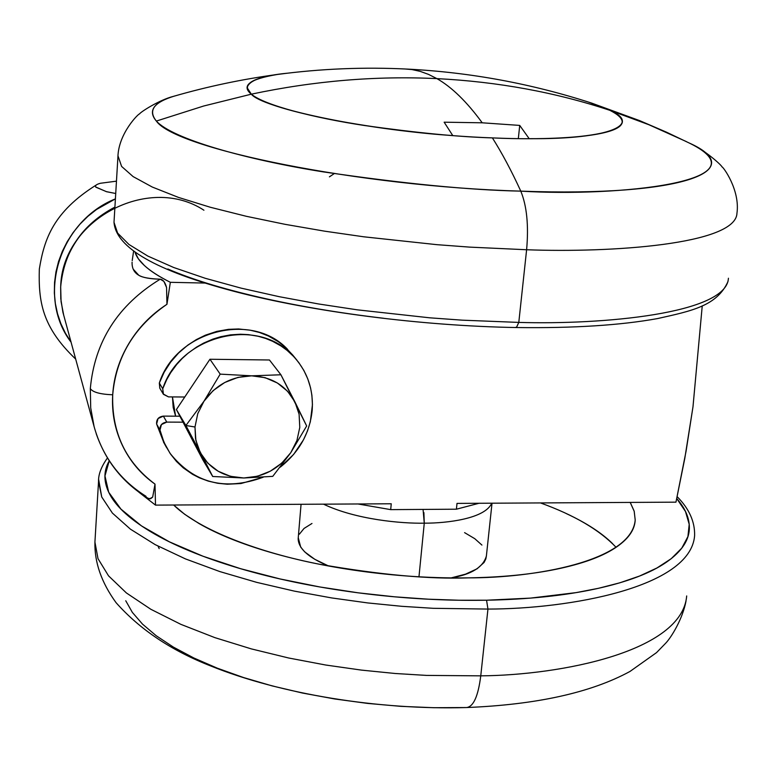 <?xml version="1.0" encoding="UTF-8"?>
<svg xmlns="http://www.w3.org/2000/svg" width="776" height="776" viewBox="0 0 776 776"><rect width="100%" height="100%" fill="white"/><g stroke="black" fill="none" stroke-linecap="round" stroke-linejoin="round"><path stroke-width="1.16" d="M590.206 102.626L609.82 110.308C555.393 92.276 497.746 81.713 436.898 78.618C451.739 87.048 466.851 101.772 482.216 122.802L519.726 125.411L529.183 138.681C611.265 139.447 641.985 123.879 609.82 110.308L588.577 102.102L609.82 110.308C617.987 114.441 622.11 118.262 622.197 121.803C622.051 134.578 570.777 138.914 529.183 138.681L519.726 125.411L482.216 122.802C466.851 101.772 451.739 87.048 436.898 78.618L428.507 74.38L420.214 71.373L412.027 69.578L404.694 68.957L412.027 69.578L420.214 71.373L428.507 74.38L436.898 78.618C375.962 75.689 314.105 80.879 251.317 94.177C314.105 80.879 375.962 75.689 436.898 78.618C497.746 81.713 555.393 92.276 609.82 110.308L648.891 124.732L686.304 141.562L648.891 124.732L609.82 110.308C647.737 127.701 597.559 142.474 492.401 137.895C459.227 136.954 416.615 132.832 364.555 125.518C314.193 117.903 264.665 105.323 251.317 94.177C261.706 107.437 359.957 129.262 452.757 135.558L444.144 122.191L482.216 122.802L444.144 122.191L452.757 135.558C394.111 132.017 276.256 114.441 251.317 94.177L247.127 87.669C249.028 80.442 262.482 75.612 287.489 73.186L277.236 74.486C249.591 79.142 240.958 85.709 251.317 94.177L203.632 106.031L156.364 121.066C175.201 148.759 359.327 186.492 520.793 191.138C511.423 170.72 501.956 152.969 492.401 137.895C388.582 134.132 268.942 111.56 251.317 94.177C241.578 85.176 250.202 78.618 277.187 74.496M175.609 416.178L173.184 407.419L172.456 396.914L175.609 416.178L172.456 396.914M203.923 210.218C148.468 173.785 61.517 220.006 60.683 287.285L60.683 287.285C61.411 265.77 73.545 228.357 114.897 207.347M114.916 207.085C82.091 224.477 64.001 251.133 60.654 287.071L60.8 298.799L62.904 312.243L93.983 426.199C102.694 457.394 120.716 481.43 148.051 498.289L150.583 498.774L152.678 497.067L155.006 484.117C125.712 462.186 111.618 432.416 112.704 394.79C100.182 394.286 92.722 392.22 90.317 388.601L90.714 407.924L94.129 426.722M170.342 282.309L205.145 283.065L170.342 282.309C159.031 276.654 150.379 271.066 144.404 265.537L138.39 258.845L135.082 252.375C138.031 261.929 149.787 271.901 170.342 282.309L166.947 304.299L170.342 282.309M138.875 492.197L155.501 505.118L391.25 503.779L155.501 505.118L155.006 484.117C140.786 474.029 129.912 461.119 122.385 445.385C114.877 429.613 111.657 412.745 112.704 394.79C113.81 376.806 119.145 359.812 128.709 343.778C138.312 327.763 151.058 314.61 166.947 304.299L166.559 287.498L166.947 304.299C134.151 326.832 116.07 356.989 112.704 394.79C100.182 394.286 92.722 392.22 90.317 388.601C94.633 341.498 117.933 305.026 160.215 279.185C150.166 278.991 143.026 277.692 138.807 275.286L133.2 269.156M456.414 509.202L457.006 503.401L675.954 502.159L457.006 503.401L456.414 509.202L390.697 509.628L391.25 503.779L390.697 509.628L456.414 509.202L479.005 503.275M702.241 305.851L692.987 406.769L686.071 451.225L675.954 502.159L684.791 458.432L692.997 406.74L702.241 305.851M146.004 496.3C122.104 481.333 105.497 460.449 96.195 433.648M357.93 503.963L390.697 509.628M138.904 492.217L155.501 505.118L155.006 484.117L152.678 497.067L149.555 498.871L147.954 498.231M132.085 262.191C131.852 268.195 134.093 272.56 138.807 275.286C142.27 277.498 149.409 278.788 160.215 279.185L163.872 281.378L166.559 287.498C165.181 282.367 163.067 279.593 160.215 279.185C117.933 305.026 94.633 341.498 90.317 388.601M63.807 315.706L61.081 301.68L60.683 287.285M518.329 138.613L519.726 125.411L518.329 138.613M287.683 349.462C252.268 311.098 176.055 330.43 159.322 383.034L162.737 388.776C179.625 335.775 256.429 316.249 292.086 354.875C306.937 370.23 313.63 388.727 312.185 410.378C309.731 433.318 299.09 452.243 280.252 467.162M263.2 477.221C225.011 491.256 193.942 483.254 169.983 453.233L163.93 442.155L159.992 430.069L156.616 424.026L159.992 430.069C159.681 425.423 161.941 422.765 166.791 422.095L183.02 422.173L202.73 459.635L212.702 476.493L202.73 459.635L183.02 422.173L166.791 422.095L163.358 416.111L166.791 422.095L161.427 424.569L159.992 430.069L162.077 437.392L165.744 446.035L170.584 454.105L176.462 461.448L183.262 467.86L192.603 474.349L199.335 477.803L208.249 481.101L217.678 483.264L227.29 484.224L240.948 483.535L263.209 477.221M280.223 467.191L293.609 454.464L303.464 439.856L307.5 430.923L310.342 421.727L312.447 404.645L311.894 395.246L310.555 387.855L307.771 378.863L303.852 370.424L298.789 362.576L293.959 356.795L287.12 350.403L280.999 345.96L272.628 341.304L265.537 338.404L258.107 336.25L248.398 334.631L240.511 334.223L230.608 334.854L220.665 336.726L212.934 339.083L203.642 343.089L196.503 347.134L188.219 353.07L182.185 358.493L176.676 364.507L170.681 372.674L166.704 379.61L162.737 388.776L163.445 394.334L168.489 396.885L184.766 397.011L209.937 359.259L269.456 359.986L280.912 374.769L269.456 359.986L209.937 359.259L220.19 374.129L251.676 375.826L280.912 374.769L306.665 425.985L290.757 452.709L272.754 476.357L243.819 477.987L212.702 476.493L197.958 447.519L195.513 438.44L194.989 427.004L185.891 425.5L200.266 452.641L185.891 425.5L176.394 409.563L183.02 422.173L176.394 409.563L185.891 425.5L203.942 401.279L220.19 374.129L209.937 359.259L176.394 409.563L184.766 397.011L168.489 396.885L163.193 393.956L162.737 388.776L159.322 383.034L159.778 388.175M115.411 198.86L96.563 209.462L87.931 216.3L80.122 224.002L73.157 232.528L67.221 241.656L62.342 251.337L58.559 261.502L55.959 271.881L54.553 282.454L54.349 293.085L55.348 303.542L57.55 313.814L60.897 323.718L65.349 333.088L71.023 342.129C36.23 296.704 58.918 221.393 115.411 198.869M115.876 181.235L100.473 183.262C96.331 184.349 94.788 185.658 95.836 187.181L106.467 191.662L115.731 193.505L106.487 191.701L95.72 187.006M306.665 425.985L294.938 401.92L299.1 414.248L299.779 427.411L296.927 440.525L290.757 452.709L306.665 425.985M280.912 374.769L251.676 375.826C271.484 376.748 285.907 385.439 294.938 401.92L280.912 374.769M220.19 374.129L203.942 401.279C215.786 384.789 231.704 376.302 251.676 375.826L220.19 374.129M203.942 401.279L185.891 425.5L194.989 427.004L197.744 413.695L203.942 401.279L197.744 413.695L194.989 427.004L195.862 440.293L200.266 452.641L212.702 476.493L243.819 477.987C224.196 477.405 209.675 468.956 200.266 452.641L207.861 463.214L218.182 471.255L230.433 476.318L243.819 477.987L272.754 476.357L290.757 452.709C279.127 468.85 263.481 477.269 243.819 477.987L257.419 476.26L270.32 471.178L281.707 463.175L290.757 452.709L296.927 440.525L299.779 427.411L299.1 414.248L294.938 401.92L287.556 391.23L277.381 382.995L265.159 377.689L251.676 375.826L237.883 377.417L224.739 382.5L213.128 390.609L203.942 401.279M156.616 424.026L158.042 418.565L163.358 416.111L179.886 416.198L163.358 416.111C158.546 416.78 156.306 419.409 156.616 424.026L163.891 442.766M292.639 354.942L285.199 347.115L278.089 341.547L268.36 335.979L259.504 332.487L250.134 330.169L238.445 328.966L228.619 329.325L216.785 331.4L205.378 335.183L196.309 339.616L187.782 345.136L178.606 352.983L170.633 362.13L164.172 372.179L159.322 383.034L159.837 388.272M423.065 509.415L424.268 523.179L418.972 576.781L424.268 523.179C401.522 523.645 355.864 519.6 323.495 504.157C355.864 519.6 401.522 523.645 424.268 523.179L423.89 512.587M301.059 504.284L298.159 538.864C298.556 548.729 308.702 557.779 328.587 565.995M616.076 547.322C599.576 529.969 574.376 515.177 540.474 502.926M630.209 502.421L634.186 511.277L635.205 519.939C631.742 561.795 532.297 578.052 468.481 577.858C429.274 579.323 379.522 574.764 319.227 564.2C260.649 552.774 199.607 530.522 173.659 505.011M107.437 457.985C101.278 466.638 98.319 474.456 98.542 481.45L101.724 496.97L112.394 513.082L130.446 529.174L155.19 544.636L185.474 558.914L219.812 571.572L256.604 582.34L294.337 591.118L331.721 597.937L367.737 602.933L401.696 606.308L433.163 608.306L487.949 609.073L480.761 675.847C478.161 696.344 473.389 706.907 466.444 707.547C473.389 706.907 478.161 696.344 480.761 675.847L426.393 675.401L395.168 673.49L361.49 670.115L325.774 665.032L288.711 658.009L251.317 648.891L214.865 637.639L180.847 624.34L150.864 609.296L126.372 592.932L108.533 575.84L98.009 558.672L94.924 542.085L98.009 558.672L108.533 575.84L126.372 592.932L150.864 609.296L180.847 624.34L214.865 637.639L251.317 648.891L288.711 658.009L325.774 665.032L361.49 670.115L395.168 673.49L426.393 675.401L480.761 675.847L487.949 609.073L433.163 608.306L401.696 606.308L367.737 602.933L331.721 597.937L294.337 591.118L256.604 582.34L219.812 571.572L185.474 558.914L155.19 544.636L130.446 529.174L112.394 513.082L101.724 496.97L98.659 479.558M676.75 498.541C684.917 507.873 689.117 517.291 689.36 526.788C689.709 539.514 682.036 551.338 666.361 562.251C650.521 573.183 627.057 582.048 595.978 588.848C564.676 595.619 528.204 599.402 486.562 600.217L459.023 600.236L428.381 599.198L394.693 596.822L358.269 592.835L319.712 586.947L280 578.935L240.531 568.682L203.011 556.237L169.372 541.823L141.504 525.915L120.959 509.134L108.698 492.226L104.954 475.921L109.241 460.857C103.8 470.314 103.499 480.509 108.33 491.421C114.247 504.788 128.292 518.184 150.457 531.599C172.825 545.043 202.099 557.187 238.3 568.032C274.694 578.847 314.716 587.122 358.357 592.845C402.055 598.5 444.784 600.954 486.562 600.217L487.949 609.073L486.562 600.217L530.571 598.102L576.083 592.622L598.432 588.315L619.811 582.815L639.55 576.044L656.942 567.983L671.259 558.652L681.784 548.128L687.914 536.604L689.214 524.295L685.48 511.51L676.75 498.57M566.509 513.693C586.297 522.898 601.662 532.889 612.594 543.646M159.167 548.632L158.071 546.168M311.981 523.47L304.027 528.456L299.371 534.189M298.256 537.7L300.681 547.08L304.677 551.862L314.765 559.292L328.549 565.985M492.023 503.207L486.387 555.994C483.235 567.169 471.507 574.463 451.205 577.887L465.532 574.162L477.056 568.818L484.088 562.445L485.834 558.953L486.397 555.897M481.925 545.082L474.766 538.68L464.581 532.637M487.949 609.073C568.74 609.014 690.621 587.607 694.607 535.692C690.621 587.607 568.74 609.014 487.949 609.073M480.761 675.847C560.951 675.217 682.182 651.51 686.692 595.939C682.182 651.51 560.951 675.217 480.761 675.847M98.542 481.45L94.924 542.085C94.42 562.367 101.472 582.563 116.061 602.671C139.942 629.559 171.525 650.666 210.8 665.992C280.757 694.171 379.037 710.166 466.425 707.547L433.803 707.712L400.833 706.344L367.63 703.415L334.747 698.972L302.756 693.104L272.201 685.916L243.567 677.555L217.319 668.184L193.816 657.97L173.378 647.097L156.228 635.757L142.522 624.137L132.356 612.409L125.751 600.76M173.62 505.011L184.659 514.275L198.937 523.49C217.464 534.198 241.297 543.821 270.426 552.357C299.681 560.873 331.672 567.382 366.379 571.893C401.124 576.364 435.161 578.343 468.481 577.858C501.713 577.315 531.027 574.424 556.44 569.196C581.699 563.948 601.06 557.003 614.505 548.36C627.823 539.727 634.729 530.28 635.205 520.007L634.196 511.209L630.248 502.421M424.268 523.179C447.587 523.267 485.155 518.533 491.722 503.207C485.155 518.533 447.587 523.267 424.268 523.179M287.489 73.186C261.347 75.99 247.893 80.82 247.127 87.669L251.317 94.177L203.632 106.031L156.364 121.066C147.944 110.609 153.667 102.364 173.523 96.34L180.886 94.255M174.61 96.001C153.619 102.393 147.537 110.755 156.364 121.066C172.369 138.865 245.536 159.507 323.107 171.855C403.501 183.679 469.393 190.101 520.793 191.138C526.836 205.921 528.776 225.457 526.613 249.746C610.634 252.918 735.89 244.585 736.957 213.274C735.89 244.585 610.634 252.918 526.613 249.746L518.795 322.409C602.157 324.901 726.753 313.834 728.431 278.235C726.753 313.834 602.157 324.901 518.795 322.409L516.447 327.54L515.846 327.288M689.263 143.026L689.893 143.337C767.357 181.623 617.376 197.114 520.793 191.138C683.986 197.085 750.217 170.274 689.263 143.026M329.412 176.85L334.223 173.62M736.957 213.274C740.246 189.722 722.766 166.277 722.019 166.927C721.709 165.201 703.939 149.37 689.893 143.337L666.477 132.172L639.637 120.629L591.661 103.101C531.803 83.711 470.576 72.391 407.982 69.122C364.293 66.901 320.701 68.686 277.236 74.486C242.17 79.201 207.599 86.485 173.523 96.34C159.41 99.813 140.155 112.278 139.554 113.917C139.001 113.151 118.456 133.132 117.913 156.936L114.004 222.314C115.983 247.757 156.034 270.775 234.168 291.369C311.593 311.709 421.436 325.949 516.409 327.54L518.795 322.409L462.253 320.168L429.729 317.811L357.251 309.828L318.47 303.95L279.282 296.704L241.035 288.119L205.3 278.303L173.737 267.516L147.876 256.099L128.932 244.459L117.603 233.062L114.004 222.314L117.603 233.062L128.932 244.459L147.876 256.099L173.737 267.516L205.3 278.303L241.035 288.119L279.282 296.704L318.47 303.95L357.251 309.828L429.729 317.811L462.253 320.168L518.795 322.409L526.613 249.746L469.635 247.117L436.839 244.663L363.721 236.796L324.591 231.161L285.035 224.322L246.419 216.32L210.325 207.26L178.431 197.395L152.28 187.045L133.103 176.589L121.609 166.433L117.971 155.821L121.609 166.433L133.103 176.589L152.28 187.045L178.431 197.395L210.325 207.26L246.419 216.32L285.035 224.322L324.591 231.161L363.721 236.796L436.839 244.663L469.635 247.117L526.613 249.746C528.776 225.457 526.836 205.921 520.793 191.138C511.423 170.72 501.956 152.969 492.401 137.895C542.133 140.369 621.256 138.041 622.197 121.803C622.071 118.233 617.948 114.402 609.82 110.308M167.849 269C191.168 279.098 221.606 288.497 259.174 297.208C296.956 305.899 338.414 312.922 383.557 318.257M132.201 260.649L133.579 251.317M163.484 442.039L166.423 447.335M96.282 184.989C53.243 212.052 44.213 239.047 39.324 269.126C38.441 301.263 41.836 326.871 75.641 359.036M296.985 360.268L292.542 354.826M163.018 393.655L159.769 388.145M677.157 496.669C689.195 508.794 695.015 521.802 694.607 535.692M686.013 601.09C682.696 618.773 671.395 637.28 665.663 643.236L656.535 652.616L629.976 671.453C590.905 692.696 536.391 704.734 466.425 707.547M727.975 281.581C716.976 305.938 691.697 310.953 657.563 318.567C620.577 325.29 573.561 328.287 516.496 327.54"/></g></svg>
